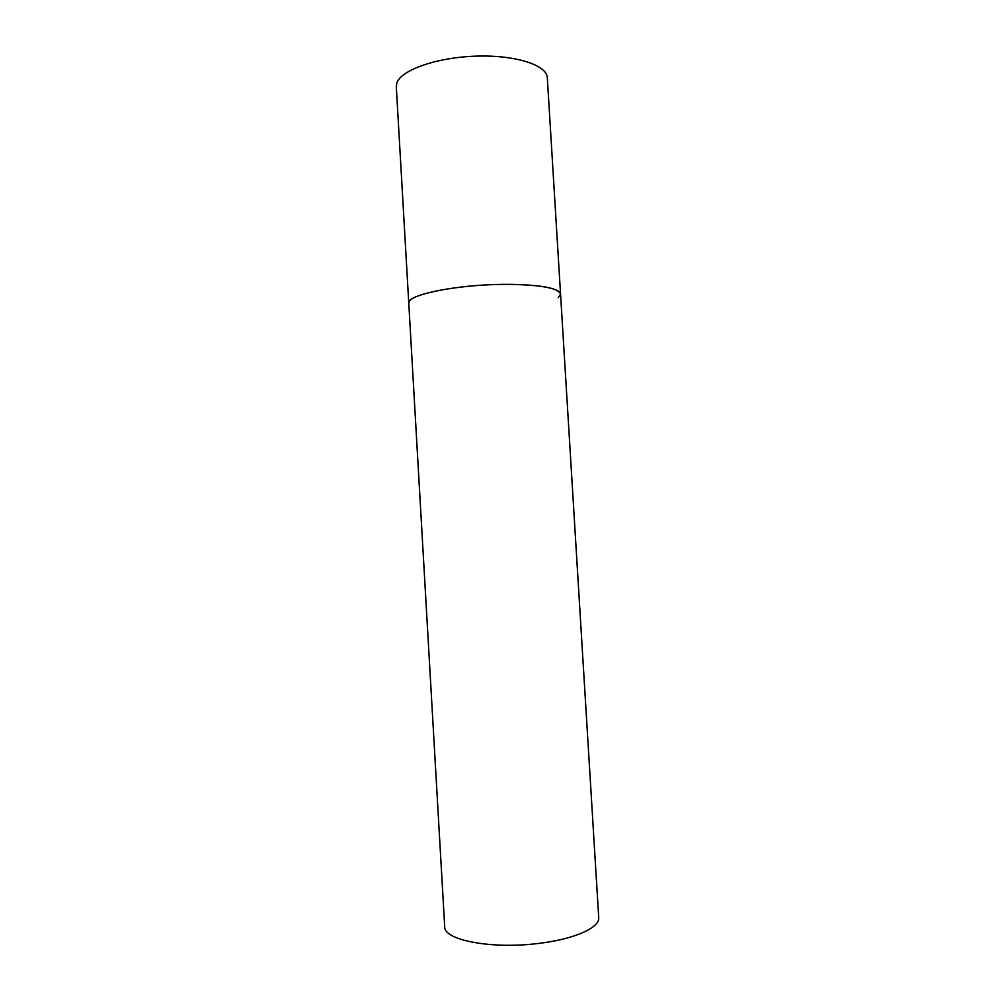 <?xml version="1.0" encoding="UTF-8"?>
<svg xmlns="http://www.w3.org/2000/svg" width="995" height="995" viewBox="0 0 995 995"><rect width="100%" height="100%" fill="white"/><g stroke="black" fill="none" stroke-linecap="round" stroke-linejoin="round"><path stroke-width="1.49" d="M560.558 294.085L598.716 917.577C600.01 927.527 574.762 939.093 539.29 943.322C492.202 949.541 443.559 940.163 444.703 926.718L396.296 86.727L396.868 82.971C400.973 70.048 436.668 57.387 475.983 56.143C515.335 54.775 547.051 65.098 547.312 77.747L560.558 294.085C558.046 287.443 537.835 284.222 499.888 284.408C453.21 285.142 406.433 295.241 408.771 303.102L409.442 301.112C413.92 294.197 450.088 286.535 489.602 284.757C529.129 282.916 560.658 287.443 560.558 294.085L558.27 297.667"/></g></svg>
